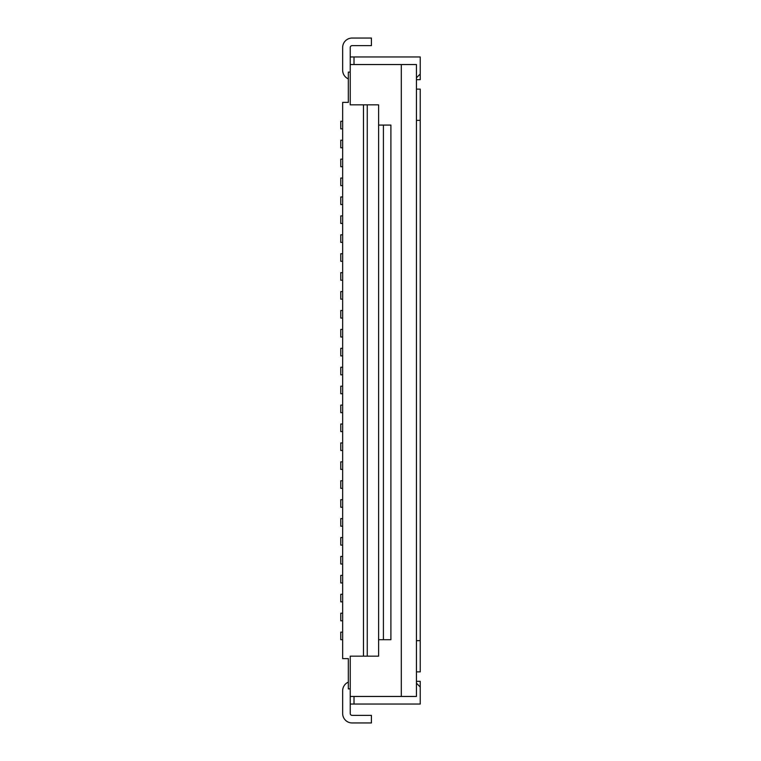 <?xml version="1.0" encoding="UTF-8"?>
<svg xmlns="http://www.w3.org/2000/svg" width="761" height="761" viewBox="0 0 761 761"><rect width="100%" height="100%" fill="white"/><g stroke="black" fill="none" stroke-linecap="round" stroke-linejoin="round"><path stroke-width="1.14" d="M416.448 683.216L420.234 687.002L420.234 704.03L354.008 704.03L354.008 696.458M378.607 651.901L378.607 656.163L363.473 656.163L363.473 104.837L378.607 104.837L378.607 106.159M416.448 696.458L401.313 696.458L401.313 64.542L416.448 64.542L416.448 696.458M401.313 64.542L350.231 64.542L350.231 104.837L378.607 104.837L378.607 656.163L350.231 656.163L350.231 696.458L401.313 696.458M420.234 687.002L420.234 681.323L416.448 681.323M350.231 688.895L348.338 688.895L348.338 658.626L342.659 658.626L342.659 102.374L348.338 102.374L348.338 72.105L350.231 72.105M416.448 77.784L420.234 73.998L420.234 79.677L416.448 79.677M367.259 104.837L367.259 656.163M416.448 89.132L420.234 89.132L420.234 671.868L416.448 671.868M350.231 696.458L350.231 713.495A1.893 1.893 0 0 0 352.124 715.378L371.416 715.378L371.416 722.95L352.124 722.95A9.455 9.455 0 0 1 342.659 713.495L342.659 690.788A9.455 9.455 0 0 1 348.338 682.113M378.607 125.08L390.907 125.08L390.907 639.706L378.607 639.706M350.231 704.03L354.008 704.03M420.234 640.648L416.448 640.648M420.234 73.998L420.234 56.97L350.231 56.97M342.659 564.025L340.766 564.025L340.766 556.453L340.766 564.025M342.659 526.184L340.766 526.184L340.766 518.612L340.766 526.184M342.659 507.264L340.766 507.264L340.766 499.692L340.766 507.264M342.659 431.582L340.766 431.582L340.766 424.02L340.766 431.582M342.659 393.741L340.766 393.741L340.766 386.179L340.766 393.741M342.659 318.06L340.766 318.06L340.766 310.498L340.766 318.06M342.659 299.149L340.766 299.149L340.766 291.577L340.766 299.149M342.659 242.388L340.766 242.388L340.766 234.816L340.766 242.388M342.659 121.294L340.766 121.294L340.766 128.866L342.659 128.866M342.659 234.816L340.766 234.816M342.659 291.577L340.766 291.577M342.659 386.179L340.766 386.179M342.659 424.02L340.766 424.02M342.659 499.692L340.766 499.692M342.659 556.453L340.766 556.453M420.234 120.352L416.448 120.352M354.008 64.542L354.008 56.97M342.659 632.134L340.766 632.134L340.766 639.706L342.659 639.706M340.766 632.134L340.766 639.706M348.338 78.887A9.455 9.455 0 0 1 342.659 70.212L342.659 47.505A9.455 9.455 0 0 1 352.124 38.05L371.416 38.05L371.416 45.622L352.124 45.622A1.893 1.893 0 0 0 350.231 47.505L350.231 64.542M342.659 613.214L340.766 613.214L340.766 620.786L342.659 620.786M340.766 613.214L340.766 620.786M342.659 594.293L340.766 594.293L340.766 601.865L342.659 601.865M340.766 594.293L340.766 601.865M342.659 575.373L340.766 575.373L340.766 582.945L342.659 582.945M340.766 575.373L340.766 582.945M342.659 537.532L340.766 537.532L340.766 545.104L342.659 545.104M340.766 537.532L340.766 545.104M342.659 518.612L340.766 518.612M342.659 480.771L340.766 480.771L340.766 488.343L342.659 488.343M340.766 480.771L340.766 488.343M342.659 461.851L340.766 461.851L340.766 469.423L342.659 469.423M340.766 461.851L340.766 469.423M342.659 442.94L340.766 442.94L340.766 450.502L342.659 450.502M340.766 442.94L340.766 450.502M342.659 405.099L340.766 405.099L340.766 412.662L342.659 412.662M340.766 405.099L340.766 412.662M342.659 367.259L340.766 367.259L340.766 374.821L342.659 374.821M340.766 367.259L340.766 374.821M342.659 348.338L340.766 348.338L340.766 355.901L342.659 355.901M340.766 348.338L340.766 355.901M342.659 329.418L340.766 329.418L340.766 336.98L342.659 336.98M340.766 329.418L340.766 336.98M342.659 310.498L340.766 310.498M342.659 272.657L340.766 272.657L340.766 280.229L342.659 280.229M340.766 272.657L340.766 280.229M342.659 253.736L340.766 253.736L340.766 261.308L342.659 261.308M340.766 253.736L340.766 261.308M342.659 215.896L340.766 215.896L340.766 223.468L342.659 223.468M340.766 215.896L340.766 223.468M342.659 196.975L340.766 196.975L340.766 204.547L342.659 204.547M340.766 196.975L340.766 204.547M342.659 178.055L340.766 178.055L340.766 185.627L342.659 185.627M340.766 178.055L340.766 185.627M342.659 159.135L340.766 159.135L340.766 166.707L342.659 166.707M340.766 159.135L340.766 166.707M342.659 140.214L340.766 140.214L340.766 147.786L342.659 147.786M340.766 140.214L340.766 147.786M383.411 639.706L383.411 125.08"/></g></svg>
